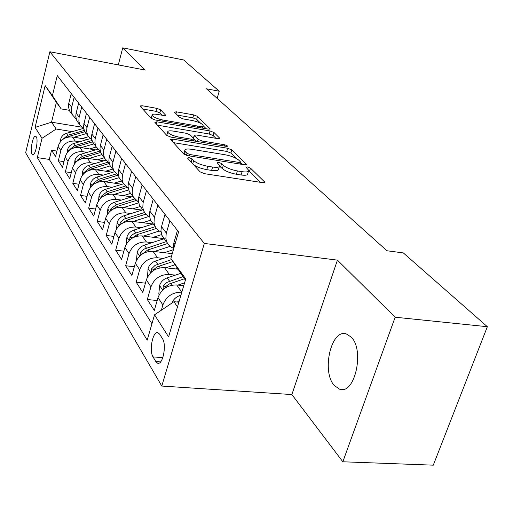 <?xml version="1.0" encoding="UTF-8"?>
<svg xmlns="http://www.w3.org/2000/svg" width="513" height="513" viewBox="0 0 513 513"><rect width="100%" height="100%" fill="white"/><g stroke="black" fill="none" stroke-linecap="round" stroke-linejoin="round"><path stroke-width="0.77" d="M188.989 157.587L187.54 158.107L200.108 171.861L204.642 173.708L262.701 182.66L264.753 182.218L264.484 181.814L250.491 168.142L247.452 166.93L246.022 167.206L248.734 170.367C248.856 171.868 246.644 172.304 242.098 171.688L237.391 170.944C231.023 169.726 226.329 167.834 223.315 165.276L221.629 163.544L218.576 162.313L217.07 162.602L219.596 165.68C219.692 167.238 217.358 167.687 212.606 167.046L207.784 166.283C201.269 165.039 196.562 163.134 193.651 160.563L192.054 158.825L188.989 157.587M334.245 385.455L339.606 389.207C354.752 395.17 364.89 350.187 351.206 337.105L346.269 333.905C331.167 328.666 321.324 371.425 334.245 385.455M32.043 154.163L32.685 154.74C35.371 156.023 38.584 139.857 36.243 136.779L35.621 136.246C32.935 135.054 29.767 150.957 32.043 154.163M160.646 109.853L156.805 108.346L142.12 105.736L139.972 105.986L151.213 118.362L155.189 119.946L208.15 129.096L210.131 128.821L197.511 116.387L193.683 114.893L176.453 111.834L174.426 112.078L179.601 117.445L183.494 118.978L192.189 120.497C198.172 121.799 201.821 123.415 203.129 125.352C203.161 126.39 201.378 126.634 197.781 126.076L163.012 120.055C156.946 118.753 153.291 117.137 152.047 115.207C152.066 114.123 153.977 113.873 157.78 114.47L163.583 115.489L165.68 115.22L160.646 109.853L159.819 112.854L155.984 111.34L142.64 108.987M145.243 70.089L122.735 47.831L183.66 59.976L219.231 91.218L206.489 88.807L386.937 250.754L403.333 252.922L487.35 326.71L395.151 317.214L337.426 260.129L204.334 243.444L49.864 51.755L145.243 70.089M172.855 139.151L170.63 139.51L170.803 139.799L183.744 153.958L188.091 155.715L244.47 164.763L246.509 164.378L231.831 149.918L227.669 148.263L172.855 139.151L172.233 141.37M166.847 135.47L154.875 122.37L156.914 121.818L210.054 130.962L214.036 132.534L219.872 138.343L217.878 138.645L196.312 134.99L194.222 135.31L198.076 139.363L202.199 141.004L224.88 144.801L227.913 146.167L226.509 146.397L171.002 137.138L166.847 135.47M56.924 151.066L51.55 150.238L55.571 156.51L58.097 146.346L60.867 150.546C63.285 143.813 68.088 140.665 75.27 141.094L79.573 141.78M63.952 161.633L58.309 160.787L62.515 167.341L65.119 156.978L68.017 161.364C70.505 154.503 75.411 151.277 82.74 151.688L87.172 152.374M71.307 172.676L65.382 171.81L69.781 178.671L72.468 168.104L75.507 172.695C78.066 165.693 83.08 162.384 90.564 162.775L95.129 163.467M79.015 184.238L72.782 183.346L77.392 190.535L80.169 179.755L83.35 184.571C85.985 177.421 91.122 174.029 98.759 174.394L103.466 175.087M87.101 196.344L80.541 195.44L85.376 202.975L88.242 191.971L91.583 197.03C94.296 189.727 99.554 186.245 107.358 186.585L112.212 187.283M95.598 209.047L88.678 208.124L93.751 216.037L96.72 204.802L100.227 210.112C103.03 202.648 108.416 199.076 116.387 199.39L121.408 200.083M104.53 222.386L97.22 221.449L102.555 229.766L105.627 218.288L109.32 223.88C112.212 216.242 117.733 212.568 125.884 212.85L131.078 213.549M113.944 236.41L106.204 235.454L111.821 244.214L115.008 232.479L118.901 238.372C121.882 230.561 127.545 226.784 135.881 227.028L141.261 227.721M123.864 251.171L115.669 250.203L121.587 259.431L124.89 247.439L128.994 253.653C132.085 245.663 137.894 241.77 146.423 241.982L152.002 242.668M134.342 266.734L125.64 265.753L131.892 275.494L135.323 263.227L139.658 269.793C142.858 261.611 148.821 257.603 157.562 257.763L163.352 258.443M145.429 283.157L136.176 282.169L142.781 292.468L146.346 279.918L150.937 286.863C154.253 278.482 160.383 274.352 169.335 274.461L175.356 275.128M157.177 300.515L147.308 299.534L154.304 310.436L158.023 297.585C161.409 289.082 167.648 284.869 176.728 284.946L183.744 285.696M58.097 146.346C60.489 139.677 65.247 136.554 72.378 136.99L87.537 139.421M65.119 156.978C67.581 150.168 72.442 146.974 79.714 147.391L95.54 149.873M72.468 168.104C75.001 161.153 79.97 157.882 87.39 158.28L103.927 160.813M80.169 179.755C82.773 172.663 87.858 169.303 95.431 169.681L112.738 172.259M88.242 191.971C90.923 184.731 96.13 181.288 103.863 181.64L121.998 184.263M96.72 204.802C99.484 197.402 104.819 193.863 112.719 194.19L131.738 196.857M105.627 218.288C108.48 210.721 113.95 207.092 122.023 207.387L142.011 210.093M115.008 232.479C117.952 224.745 123.556 221.007 131.815 221.27L152.848 224.014M124.89 247.439C127.936 239.526 133.688 235.679 142.139 235.903L164.205 238.667M135.323 263.227C138.478 255.128 144.377 251.165 153.028 251.344L172.265 253.646M146.346 279.918C149.616 271.621 155.683 267.536 164.545 267.671L177.838 269.178M162.499 338.721L159.684 334.226L157.985 332.713C152.938 330.455 148.828 350.655 153.041 356.901L155.792 361.524L157.581 363.185C162.698 365.634 166.898 344.839 162.499 338.721M204.334 243.444L161.787 386.052L25.65 152.746L49.864 51.755M51.55 150.238L49.28 159.408L37.314 157.613L147.193 340.157L154.535 314.828L173.939 301.695L178.864 302.189M37.314 157.613L42.015 138.292L35.083 127.416L45.144 85.62L52.409 95.604L57.276 75.597L178.575 231.876L170.867 258.475L185.751 278.931L168.591 336.887L154.535 314.828M161.351 310.218L162.884 304.946C166.327 296.36 172.631 292.089 181.807 292.147L181.833 292.147M173.465 249.523L173.824 242.982L177.453 230.433M71.217 93.558L68.652 103.94L68.447 106.717L69.524 110.923L71.769 113.957M76.193 119.061L72.423 114.835L71.384 111.154L71.551 107.801L74.154 97.335M78.649 103.132L76.007 113.726L75.789 116.554L76.873 120.844L79.162 123.922M83.85 129.295L79.913 124.935L78.861 121.183L79.04 117.766L81.721 107.089M86.434 113.161L83.459 126.281L84.337 130.712L86.896 134.361M91.872 140.017L87.755 135.515L86.684 131.694L86.883 128.205L89.653 117.31M94.597 123.678L91.769 134.714L91.526 137.657L92.398 141.588L95.001 145.294M100.291 151.252L95.969 146.609L94.899 142.71L95.11 139.158L97.97 128.026M103.158 134.707L100.24 145.981L99.977 148.988L100.856 152.996L103.504 156.766M109.134 163.051L104.601 158.248L103.517 154.278L103.741 150.649L106.704 139.279M112.161 146.301L109.134 157.824L108.859 160.896L109.987 165.519L112.43 168.815M118.432 175.452L113.668 170.483L112.571 166.436L112.815 162.73L115.887 151.104M121.626 158.498L118.49 170.278L118.195 173.413L119.087 177.581L121.825 181.487M128.231 188.495L123.21 183.359L122.171 179.851L122.37 175.44L125.55 163.557M131.597 171.348L128.346 183.398L128.032 186.604L129.18 191.413L131.713 194.831M138.568 202.237L133.265 196.921L132.213 193.343L132.437 188.842L135.74 176.684M142.12 184.904L138.741 197.229L138.407 200.506L139.305 204.847L142.139 208.9M149.488 216.736L147.039 215.229L145.057 213.184L143.614 210.663L142.813 207.585L143.056 202.981L146.487 190.535M153.233 199.224L149.719 211.843L149.36 215.197L150.521 220.212L153.15 223.751M161.037 232.056L158.427 230.523L156.324 228.407L154.823 225.778L154.009 222.636L154.285 217.922L157.857 205.181M164.994 214.37L161.332 227.304L160.954 230.735L161.858 235.262L164.795 239.462M173.285 248.266L170.502 246.715L168.258 244.515L166.687 241.77L165.866 238.564L166.167 233.742L169.893 220.68M147.308 299.534L150.937 286.863M136.176 282.169L139.658 269.793M125.64 265.753L128.994 253.653M115.669 250.203L118.901 238.372M106.204 235.454L109.32 223.88M97.22 221.449L100.227 210.112M88.678 208.124L91.583 197.03M80.541 195.44L83.35 184.571M72.782 183.346L75.507 172.695M65.382 171.81L68.017 161.364M58.309 160.787L60.867 150.546M49.28 159.408L151.938 323.786M81.323 127.102L51.537 122.19L56.193 129.026L72.314 131.642M173.939 301.695L177.472 306.883M185.379 280.188L170.867 258.475M337.426 260.129L291.871 394.555L342.838 461.783L395.151 317.214M342.838 461.783L433.28 465.169L487.35 326.71M122.735 47.831L118.298 64.907M291.871 394.555L161.787 386.052M217.153 98.374L219.231 91.218M69.236 110.282L61.162 108.903L56.398 102.343L51.537 122.19L35.083 127.416M52.409 95.604L61.162 108.903M56.193 129.026L42.015 138.292M45.144 85.62L56.398 102.343M193.568 164.705C196.857 166.994 201.269 168.642 206.797 169.643L207.784 166.283M219.32 166.603L218.615 169.001C218.705 170.566 216.371 171.034 211.619 170.393L206.797 169.643M248.452 171.291L247.734 173.644C247.85 175.151 245.637 175.606 241.097 174.991L236.39 174.26C230.029 173.048 225.342 171.156 222.334 168.578L219.59 166.186M260.604 182.333L248.722 170.887M236.442 158.536L230.888 153.06L226.74 151.406L173.375 142.614M242.431 164.436L240.648 162.679M186.976 153.323L190.009 154.548L239.353 162.493L240.783 162.223L238.821 160.21C235.858 157.773 231.312 155.952 225.194 154.766L191.83 149.315C187.078 148.635 184.718 149.052 184.751 150.566L186.976 153.323L186.411 155.317M184.052 153.009L183.891 154.099M157.433 125.172L209.169 134.008L210.054 130.962M215.928 138.318L213.151 135.579L209.169 134.008M193.478 140.889L193.965 139.183L196.004 141.306M173.516 131.129C169.63 130.539 167.687 130.834 167.687 132.008C169.027 134.098 172.849 135.81 179.159 137.144L191.913 139.279L194.036 138.946L193.85 138.651L190.208 134.887L186.129 133.265L173.516 131.129M166.975 134.573L167.001 135.612M162.057 115.22L159.819 112.854M151.354 117.753L151.239 118.394M200.654 123.267L196.665 119.337L192.843 117.843L177.306 115.098M206.232 128.763L203.11 125.691M171.945 303.042C173.33 299.509 175.895 297.046 179.64 295.655L180.929 295.219M179.377 300.451L177.344 302.035M177.928 285.074L184.59 282.843M159.19 294.68L158.799 294.09L159.633 285.363C160.896 281.752 163.423 279.245 167.212 277.841L180.582 273.391M164.218 288.729L166.424 285.991L169.348 283.939L184.353 278.777M182.846 276.693L166.847 282.419L163.102 286.126L163.281 289.499M175.985 268.966L177.395 268.498M165.808 267.812L174.978 264.779M147.475 277.084L148.116 268.344C149.334 264.817 151.79 262.38 155.477 261.027L171.669 255.711M152.816 270.947L155.061 268.382L157.978 266.548L172.887 261.572M171.579 259.565L155.061 265.375L151.418 268.985L151.29 272.179M164.301 252.697L173.407 249.716M154.355 251.505L170.072 246.381M136.426 260.424L137.227 252.255C138.401 248.811 140.786 246.439 144.384 245.131L164.231 238.705M141.979 254.217L147.757 249.966L167.571 243.521M166.385 241.61L144.403 248.985L142.139 250.645L140.376 252.787L140.075 255.718M153.233 237.295L161.608 234.588M143.512 236.076L159.158 231.042M126.198 244.252L126.916 237.012C128.051 233.646 130.373 231.337 133.88 230.081L153.252 223.892M131.732 238.404L137.08 234.659L156.375 228.465M155.234 226.663L134.323 233.492L132.046 234.999L130.219 237L129.513 240.103M142.736 222.693L150.527 220.212L155.08 226.361M133.226 221.456L148.93 216.467M116.496 228.978L117.137 222.565C118.234 219.269 120.497 217.018 123.922 215.806L142.832 209.836M122.03 223.437L126.955 220.154L145.872 214.158M144.583 212.51L124.3 219.051L120.613 222.046L119.542 225.278M132.771 208.842L140.331 206.463M123.466 207.579L138.677 202.808M107.281 214.524L107.852 208.842C108.91 205.623 111.116 203.424 114.463 202.25L132.938 196.485M112.828 209.246L117.342 206.38L136.003 200.538M134.579 199.031L116.227 204.77L110.603 209.099L110.103 211.189M123.3 195.677L130.648 193.388M114.194 194.395L128.59 189.932M98.509 200.82L99.022 195.793C100.048 192.638 102.196 190.496 105.473 189.361L123.447 183.814M104.088 195.78L108.211 193.286L126.717 187.559M125.159 186.193L107.146 191.759L101.664 195.979L101.151 197.794M114.277 183.147L121.427 180.948M105.364 181.852L119.112 177.639M90.16 187.816L90.615 183.372C91.609 180.281 93.706 178.191 96.906 177.088L114.393 171.759M95.777 182.981L99.516 180.833L117.971 175.183M116.278 173.939L98.502 179.377L93.148 183.487L92.654 185.039M105.684 171.207L112.636 169.091M96.951 169.906L110.25 165.872M82.195 175.446L82.606 171.528C83.568 168.508 85.62 166.462 88.749 165.391L105.838 160.236M87.864 170.803L91.237 168.963L109.243 163.506M107.89 162.243L90.269 167.571L85.036 171.586L84.574 172.881M97.483 159.825L104.254 157.786M88.922 158.511L101.907 154.612M74.597 163.673L74.956 160.229C75.898 157.267 77.893 155.266 80.958 154.233L97.752 149.212M80.323 159.203L83.337 157.638L100.644 152.451M99.964 151.059L82.407 156.311L77.296 160.229L76.886 161.281M89.647 148.95L96.175 147.007M81.259 147.635L93.937 143.864M67.338 152.451L67.652 149.437C68.562 146.532 70.518 144.576 73.519 143.569L90.089 138.67M73.122 148.142L75.789 146.827L92.52 141.857M92.007 140.491L74.904 145.557L69.909 149.386L69.556 150.194M82.157 138.561L88.428 136.708M73.93 137.24L86.325 133.585M60.393 141.742L60.669 139.119C61.554 136.266 63.465 134.355 66.408 133.374L82.817 128.564M66.241 137.58L68.575 136.49L84.914 131.687M84.222 130.437L67.735 135.278L62.567 139.594M72.378 136.99L75.27 141.094M79.714 147.391L82.74 151.688M87.39 158.28L90.564 162.775M95.431 169.681L98.759 174.394M103.863 181.64L107.358 186.585M112.719 194.19L116.387 199.39M122.023 207.387L125.884 212.85M131.815 221.27L135.881 227.028M142.139 235.903L146.423 241.982M153.028 251.344L157.562 257.763M164.545 267.671L169.335 274.461M176.728 284.946L181.807 292.147M173.824 242.982L174.933 244.457M68.774 103.389L71.679 107.243M76.129 113.161L79.169 117.201M83.837 123.402L87.018 127.628M91.904 134.13L95.245 138.568M100.381 145.384L103.882 150.046M109.275 157.215L112.969 162.114M118.638 169.656L122.524 174.811M128.5 182.756L132.591 188.194M138.901 196.575L143.223 202.321M149.886 211.176L154.458 217.249M161.512 226.618L166.347 233.049M158.023 297.585L162.884 304.946M160.607 361.883L155.792 361.524M162.807 357.657L153.041 356.901M192.728 163.782L193.651 160.563M211.619 170.393L212.606 167.046M220.648 166.834L221.629 163.544M222.334 168.578L223.315 165.276M236.39 174.26L237.391 170.944M241.097 174.991L242.098 171.688M249.498 171.393L250.491 168.142M264.208 182.705L264.484 181.814M191.131 162.037L192.054 158.825M226.74 151.406L227.669 148.263M230.888 153.06L231.831 149.918M246.022 164.814L246.266 164.019M189.598 155.958L190.009 154.548M238.936 163.871L239.353 162.493M184.494 154.516L185.34 151.547M156.324 123.96L156.914 121.818M213.151 135.579L214.036 132.534M219.474 138.709L219.673 138.035M193.606 138.401L194.408 135.599M197.447 141.55L198.076 139.363M201.827 142.281L202.199 141.004M224.508 146.064L224.88 144.801M178.793 138.433L179.159 137.144M191.548 140.562L191.913 139.279M165.372 115.547L165.526 114.97M162.685 121.241L163.012 120.055M197.441 127.25L197.781 126.076M175.927 113.7L176.453 111.834M192.843 117.843L193.683 114.893M196.665 119.337L197.511 116.387M209.759 129.167L209.939 128.532M141.562 107.807L142.12 105.736M155.984 111.34L156.805 108.346M179.64 295.655L180.454 296.822M159.607 285.581L162.653 290.082M170.983 283.253L172.285 285.113M167.212 277.841L169.514 281.15M165.981 286.434L163.102 286.126M148.09 268.555L150.835 272.608M159.043 266.138L160.21 267.805M155.477 261.027L157.658 264.15M154.112 269.287L151.418 268.985M137.202 252.46L139.664 256.096M147.757 249.966L148.796 251.453M144.384 245.131L146.449 248.087M142.896 253.082L140.376 252.787M126.891 237.211L129.103 240.482M137.08 234.659L138.003 235.986M133.88 230.081L135.836 232.876M132.29 237.743L129.924 237.448M117.118 222.757L119.099 225.688M126.955 220.154L127.775 221.334M123.922 215.806L125.775 218.461M122.241 223.193L120.01 222.905M107.833 209.028L109.602 211.651M117.342 206.38L118.073 207.425M114.463 202.25L116.227 204.77M112.616 209.375L110.603 209.099M99.003 195.979L100.586 198.319M108.211 193.286L108.859 194.215M105.473 189.361L107.146 191.759M103.325 196.21L101.664 195.979M90.596 183.551L92.007 185.635M99.516 180.833L100.086 181.647M96.906 177.088L98.502 179.377M94.507 183.686L93.148 183.487M82.587 171.708L83.831 173.554M91.237 168.963L91.731 169.675M88.749 165.391L90.269 167.571M86.126 171.746L85.036 171.586M74.936 160.402L76.039 162.031M83.337 157.638L83.766 158.254M80.958 154.233L82.407 156.311M78.136 160.357L77.296 160.229M67.633 149.604L68.601 151.034M75.789 146.827L76.161 147.359M73.519 143.569L74.904 145.557M70.531 149.482L69.909 149.386M60.649 139.279L61.496 140.524M68.575 136.49L68.889 136.939M66.408 133.374L67.735 135.278M63.266 139.087L62.843 139.017M342.78 389.431L339.606 389.207M162.121 235.858L166.949 242.367M139.562 205.418L143.871 211.241M129.18 191.413L133.265 196.921M119.337 178.126L123.21 183.359M109.987 165.519L113.668 170.483M101.099 153.522L104.601 158.248M92.635 142.107L95.969 146.609M84.574 131.225L87.755 135.515M76.873 120.844L79.913 124.935M69.524 110.923L72.423 114.835M158.555 363.255L157.581 363.185M240.225 164.083L240.725 162.416M183.814 153.855L184.751 150.566M193.401 138.189L194.222 135.31M166.802 135.182L167.687 132.008M151.207 118.285L152.047 115.207M202.34 128.096L202.975 125.897"/></g></svg>

